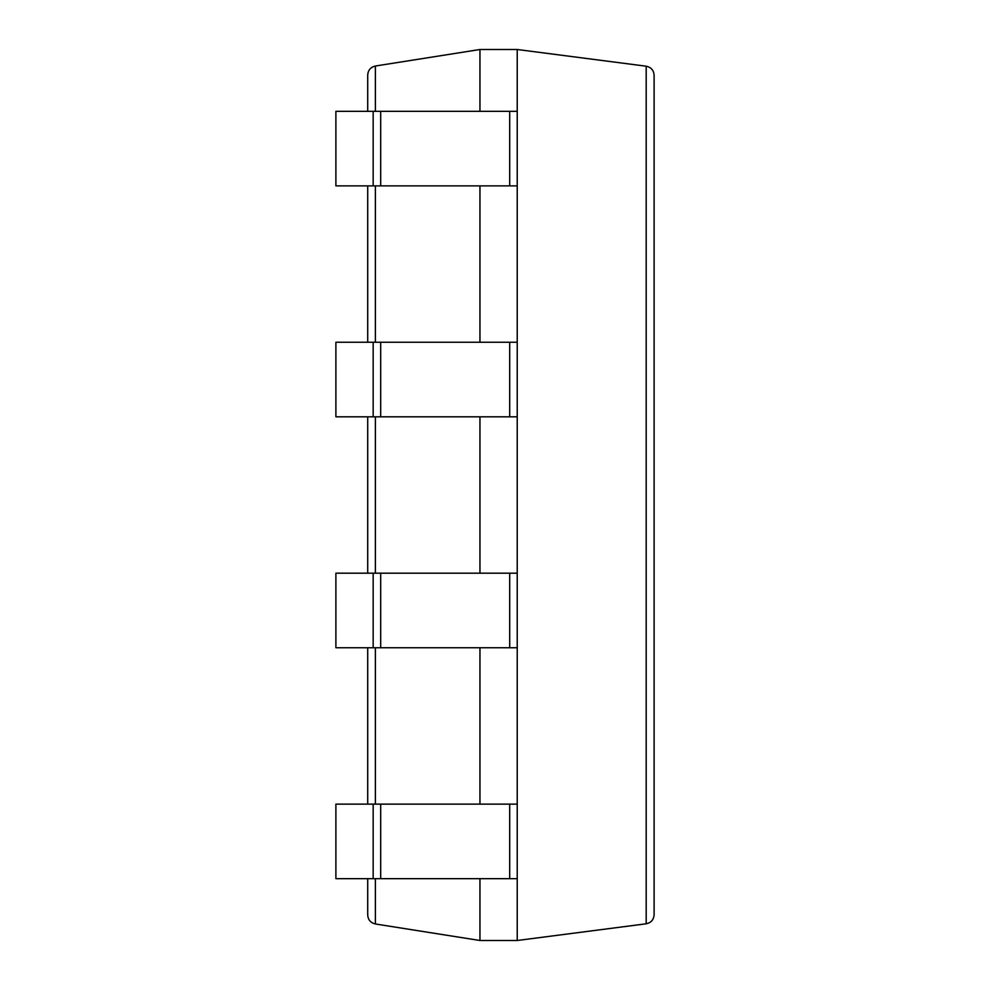 <?xml version="1.0" encoding="UTF-8"?>
<svg xmlns="http://www.w3.org/2000/svg" width="990" height="990" viewBox="0 0 990 990"><rect width="100%" height="100%" fill="white"/><g stroke="black" fill="none" stroke-linecap="round" stroke-linejoin="round"><path stroke-width="1.49" d="M373.168 111.325L373.168 185.873L335.895 185.873L335.895 111.325L517.226 111.325L517.226 49.5L479.952 49.5L375.383 66.021C370.644 67.147 368.082 70.142 367.711 74.993L367.711 111.325M479.952 878.674L479.952 940.5L375.383 923.979C370.644 922.853 368.082 919.859 367.711 915.008L367.711 878.674M479.952 49.5L479.952 111.325M479.952 185.873L479.952 342.255M479.952 416.815L479.952 573.185M479.952 647.745L479.952 804.127M367.711 185.873L367.711 342.255M367.711 416.815L367.711 573.185M367.711 647.745L367.711 804.127M479.952 940.5L517.226 940.5L646.185 923.794C651.061 922.767 653.709 919.76 654.105 914.785L654.105 75.215C653.709 70.24 651.061 67.233 646.185 66.206L646.185 923.794M373.168 185.873L517.226 185.873L517.226 940.5M517.226 49.5L646.185 66.206M373.168 878.674L335.895 878.674L335.895 804.127L373.168 804.127L373.168 878.674L517.226 878.674M373.168 804.127L517.226 804.127M373.168 647.745L335.895 647.745L335.895 573.185L373.168 573.185L373.168 647.745L517.226 647.745M373.168 573.185L517.226 573.185M373.168 416.815L335.895 416.815L335.895 342.255L373.168 342.255L373.168 416.815L517.226 416.815M373.168 342.255L517.226 342.255M517.226 111.325L517.226 185.873M375.383 66.021L375.383 111.325M375.383 185.873L375.383 342.255M375.383 416.815L375.383 573.185M375.383 647.745L375.383 804.127M375.383 878.674L375.383 923.979M380.692 804.127L380.692 878.674M509.702 804.127L509.702 878.674M380.692 573.185L380.692 647.745M509.702 573.185L509.702 647.745M380.692 342.255L380.692 416.815M509.702 342.255L509.702 416.815M380.692 111.325L380.692 185.873M509.702 111.325L509.702 185.873"/></g></svg>
